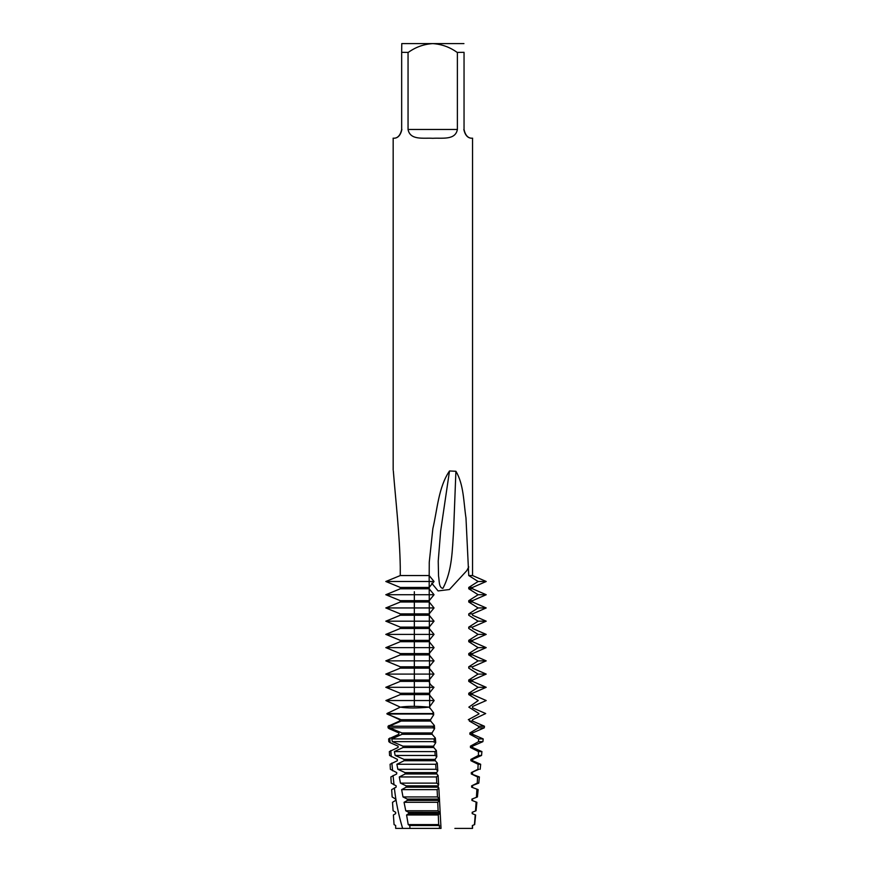 <?xml version="1.0" encoding="UTF-8"?>
<svg xmlns="http://www.w3.org/2000/svg" width="872" height="872" viewBox="0 0 872 872"><rect width="100%" height="100%" fill="white"/><g stroke="black" fill="none" stroke-linecap="round" stroke-linejoin="round"><path stroke-width="1.31" d="M432.85 824.596L408.216 824.596L409.764 825.522L439.433 825.522L438.681 824.596L432.85 824.596M406.581 814.982L438.289 814.982L439.423 813.652L408.696 813.62L406.581 814.982L408.216 824.596M439.444 812.312L438.115 810.775L405.753 810.775L408.554 812.29L439.444 812.312L439.423 813.652M404.052 802.305L437.733 802.305L439.423 800.42L407.42 800.42L404.052 802.305L405.753 810.775M439.521 799.079L437.482 796.943L403.006 796.943L407.289 799.079L439.521 799.079L439.423 800.42M401.632 789.629L437.112 789.629L438.834 787.939L438.245 787.187L406.265 787.187L401.632 789.629L403.006 796.943M432.85 783.121L400.433 783.121L406.145 785.846L438.093 785.846L438.649 784.887L436.774 783.121L432.85 783.121M399.289 776.952L436.447 776.952L438.093 775.502L436.785 773.955L405.186 773.955L399.289 776.952L400.433 783.121M432.85 769.3L397.85 769.3L405.055 772.614L432.85 772.625L436.632 772.614L437.788 770.783L436.011 769.3L432.85 769.3M396.88 764.264L435.717 764.264L437.275 763.033L435.292 760.733L404.128 760.733L396.88 764.264L397.85 769.3M432.85 755.468L395.158 755.468L404.009 759.392L432.85 759.403L435.128 759.392L436.828 756.711L435.172 755.468L432.85 755.468M394.373 751.588L434.921 751.588L436.371 750.552L433.744 747.5L403.093 747.5L394.373 751.588L395.158 755.468M432.85 741.647L392.335 741.647L402.962 746.159L432.85 746.17L433.58 746.159L435.738 742.65L432.85 741.647M391.768 738.911L434.071 738.911L435.357 738.061L432.109 734.289L402.068 734.289L391.768 738.911L392.335 741.647M432.85 727.826L389.522 727.826L401.959 732.949L432.011 732.949L434.594 728.643L432.85 727.826M389.217 726.234L433.155 726.234L434.365 725.504L430.681 721.057L401.153 721.057L389.217 726.234L389.522 727.826M464.046 52.331L464.046 129.481C466.378 140.599 473.55 137.667 472.537 138.299C473.474 137.667 466.182 140.588 463.828 129.481C466.182 140.588 473.474 137.667 472.537 138.299C473.55 137.667 466.378 140.599 464.046 129.481L464.046 52.331M401.872 129.481C399.518 140.588 392.226 137.667 393.174 138.299C392.149 137.667 399.332 140.599 401.665 129.481L401.665 52.331L408.26 52.418C415.617 47.121 423.77 44.189 432.719 43.6C441.69 44.2 449.843 47.132 457.168 52.418L463.828 52.331M457.386 52.331L457.386 129.481C455.315 140.545 441.951 137.678 432.85 138.299C423.607 137.656 410.178 140.632 408.052 129.481L408.052 52.331M393.337 470.967L393.359 471.272C395.626 499.961 399.714 534.7 400.27 566.942L400.27 575.553L385.849 581.493L400.27 587.445L429.188 587.445L434.038 581.493L429.188 575.553L429.264 562.102L432.85 528.661C437.395 509.379 438.409 487.295 449.505 470.967L440.654 531.026L438.235 561.077L438.54 576C439.357 580.033 438.649 587.75 442.878 588.382C452.339 570.735 452.263 549.643 453.625 530.35L455.903 471.272L449.505 470.967M455.903 471.272C463.839 484.483 463.588 502.272 465.975 517.946L468.755 575.553L478.129 581.493L468.755 587.445L468.755 588.785L478.129 594.726L468.755 600.666L468.755 602.007L478.129 607.947L468.755 613.888L468.755 615.24L478.129 621.18L468.755 627.121L468.755 628.461L478.129 634.402L468.755 640.342L468.755 641.694L478.139 647.634L468.765 653.575L468.765 654.916L478.129 660.856L468.755 666.797L468.755 668.148L478.096 674.089L468.733 680.029L468.733 681.37L478.107 687.31L468.765 693.251L468.776 694.592L478.259 700.543L468.831 707.148L478.957 713.547M472.537 138.299L472.537 575.553L468.755 575.553M434.038 581.493L385.805 581.493M429.188 600.666L434.038 594.726L429.188 588.785L400.27 588.785L385.849 594.726L400.27 600.666L429.188 600.666L429.188 602.007L400.27 602.007L385.849 607.947L400.27 613.888L429.188 613.888L434.038 607.947L429.188 602.007M434.038 594.726L385.805 594.726M434.038 607.947L385.805 607.947M429.188 627.121L434.038 621.18L429.188 615.24L400.27 615.24L385.849 621.18L400.27 627.121L429.188 627.121L429.188 628.461L400.27 628.461L385.849 634.402L400.27 640.342L429.198 640.342L434.038 634.402L429.188 628.461M434.038 621.18L385.805 621.18M434.038 634.402L385.805 634.402M429.209 653.575L434.06 647.634L429.198 641.694L400.27 641.694L385.849 647.634L400.27 653.575L429.209 653.575L429.209 654.916L400.27 654.916L385.849 660.856L400.259 666.797L429.177 666.797L434.049 660.856L429.209 654.916M434.06 647.634L385.816 647.634M434.049 660.856L385.816 660.856M429.155 680.029L433.973 674.089L429.177 668.148L400.259 668.148L385.849 674.089L400.237 680.029L429.155 680.029L429.155 681.37L400.237 681.37L385.849 687.31L400.281 693.251L429.231 693.251L433.983 687.31C431.008 685.501 429.395 683.517 429.155 681.37M433.973 674.089L385.795 674.089M433.983 687.31L385.805 687.31M429.318 707.148L434.147 700.532L429.22 694.592L400.292 694.592L385.893 700.543L400.324 707.148C407.497 706.069 417.165 706.069 429.318 707.148C417.23 708.238 407.573 708.238 400.324 707.148L386.928 713.547L432.174 713.547L433.591 712.751L429.318 707.148M434.158 700.543L385.893 700.543M430.55 719.705L433.689 714.844L432.207 714.005L387.005 714.005L401.055 719.705L430.55 719.705L430.681 721.057M388.313 712.751L387.43 713.547M387.441 714.005L399.703 719.705L399.616 721.057L388.018 726.234L388.095 727.826L389.086 728.643L398.918 732.949L398.842 734.289L388.661 738.911L388.814 741.647L390.111 742.65L398.133 746.159L398.035 747.5L389.359 751.588L389.577 755.468L397.414 759.392L397.327 760.733L390.089 764.264L390.384 769.3L396.76 772.614L396.684 773.955L390.863 776.952L391.245 783.121L396.171 785.846L396.095 787.187L391.67 789.629L392.149 796.943L395.648 799.079L395.648 800.42L392.509 802.305L393.098 810.775L395.692 812.312L395.648 813.652L393.392 814.982L394.068 824.596L395.67 825.522L395.67 828.4L411.203 828.4M468.831 707.148C473.758 708.238 473.758 708.238 468.831 707.148C473.758 706.069 473.758 706.069 468.831 707.148M478.902 714.005L468.308 719.705M469.354 721.057L478.51 726.234L484.451 726.234L472.526 721.046L469.354 721.057L469.321 719.705M484.287 727.826L478.521 727.826L469.866 732.949L472.537 732.938L484.287 727.826L484.451 726.234M469.91 734.289L478.575 738.911L483.186 738.911L472.526 734.279L469.91 734.289L469.866 732.949M482.914 741.647L478.575 741.647L470.422 746.159L472.537 746.159L482.914 741.647L483.186 738.911M470.444 747.5L478.466 751.588L481.933 751.588L472.526 747.5L470.444 747.5L470.422 746.159M481.54 755.468L478.39 755.468L470.891 759.392L472.537 759.381L481.54 755.468L481.922 751.588M470.913 760.733L478.118 764.264L480.668 764.264L472.526 760.722L470.913 760.733L470.891 759.392M478.118 764.264L477.921 769.3L471.294 772.614L478.881 769.3M478.793 783.121L477.257 783.121L471.621 785.846L478.793 783.121L479.404 776.952L471.305 773.955L477.573 776.952L479.317 776.952M471.643 787.187L478.15 789.629L471.643 787.187L471.621 785.846M477.42 796.943L471.926 799.079L477.42 796.943L478.15 789.629M471.937 800.42L476.886 802.305L471.937 800.42L471.926 799.079M476.047 810.775L472.188 812.29L476.047 810.775L476.886 802.305M472.199 813.62L475.632 814.982L472.199 813.62L472.188 812.29M474.564 824.596L472.352 825.522L474.673 824.596L475.632 814.982M454.868 828.4L472.537 828.4L472.537 825.522M440.981 828.4L409.982 828.4L439.433 828.4L439.433 825.522M400.27 587.445L400.27 588.785M400.27 600.666L400.27 602.007M400.27 613.888L400.27 615.24M400.27 627.121L400.27 628.461M400.27 640.342L400.27 641.694M400.27 653.575L400.27 654.916M400.259 666.797L400.259 668.148M400.237 680.029L400.237 681.37M400.281 693.251L400.281 694.592M401.055 719.705L401.153 721.057M401.959 732.949L402.068 734.289M402.962 746.159L403.093 747.5M404.009 759.392L404.128 760.733M405.055 772.614L405.186 773.955M406.145 785.846L406.265 787.187M407.289 799.079L407.42 800.42M408.554 812.29L408.696 813.62M409.764 825.522L409.982 828.4M402.635 828.378L402.635 828.4C398.624 815.167 395.866 801.684 394.362 787.939M393.054 775.502L394.024 784.887M391.877 763.033L392.607 770.783M390.776 750.552L391.31 756.711M389.751 738.061L390.111 742.65M388.89 725.504L389.086 728.643M478.51 726.234L478.521 727.826M478.575 738.911L478.575 741.647M478.466 751.588L478.39 755.468M471.294 772.614L471.305 773.955M477.573 776.952L477.257 783.121M476.886 789.629L476.439 796.943M476.101 802.305L475.534 810.775M475.229 814.982L474.444 824.596M472.352 825.522L472.373 828.4M439.433 828.4L441.025 828.4L438.834 787.939M438.093 785.846L438.245 787.187M438.093 775.502L438.649 784.887M436.632 772.614L436.785 773.955M437.275 763.033L437.788 770.783M435.128 759.392L435.292 760.733M436.371 750.552L436.828 756.711M433.58 746.159L433.744 747.5M435.357 738.061L435.738 742.65M432.011 732.949L432.109 734.289M434.365 725.504L434.594 728.643M433.591 712.751L433.689 714.844M429.231 693.251L429.22 694.592M429.177 666.797L429.177 668.148M429.198 640.342L429.198 641.694M429.188 613.888L429.188 615.24M429.188 587.445L429.188 588.785M468.755 566.942L466.738 570.724L449.429 589.527L438.093 590.922L431.716 583.194M438.681 824.596L438.289 814.982M437.482 796.943L437.112 789.629M438.115 810.775L437.733 802.305M436.774 783.121L436.447 776.952M436.011 769.3L435.717 764.264M435.172 755.468L434.921 751.588M434.256 741.647L434.071 738.911M433.275 727.826L433.155 726.234M429.188 575.553L400.27 575.553M472.537 575.553L486.205 581.493L478.161 581.493M463.937 43.6L401.763 43.6L401.665 52.418M472.526 721.046L472.537 719.705L485.704 713.547L472.537 707.824L472.537 706.484L486.205 700.543L472.537 694.592L468.765 694.592M468.765 693.251L472.537 693.251L486.205 687.31L478.15 687.31M486.205 687.31L472.537 681.37L468.733 681.37M468.733 680.029L472.537 680.029L486.205 674.089L478.15 674.089M468.755 666.797L472.537 666.797L486.205 660.856L478.161 660.856M486.205 660.856L472.537 654.916L468.765 654.916M468.765 653.575L472.537 653.575L486.205 647.634L478.172 647.634M486.205 647.634L472.537 641.694L468.755 641.694M468.755 640.342L472.537 640.342L486.205 634.402L478.161 634.402M468.755 627.121L472.537 627.121L486.205 621.18L478.161 621.18M468.755 613.888L472.537 613.888L486.205 607.947L478.161 607.947M486.205 607.947L472.537 602.007L468.755 602.007M468.755 600.666L472.537 600.666L486.205 594.726L478.161 594.726M486.205 594.726L472.537 588.785L468.755 588.785M468.755 587.445L472.537 587.445L486.205 581.493M457.386 129.481L408.052 129.481M414.331 706.484L414.331 591.717M429.678 708.086L429.155 575.553M393.174 470.139L393.174 138.299M472.537 666.797L472.537 668.148L486.205 674.089M472.537 627.121L472.537 628.461L486.205 634.402M472.537 613.888L472.537 615.24L486.205 621.18M472.515 813.631L472.548 812.29M472.515 800.409L472.548 799.068M472.515 787.176L472.548 785.836M472.515 773.955L472.548 772.614M472.526 760.722L472.537 759.381M472.526 747.5L472.537 746.159M472.526 734.279L472.537 732.938M472.537 694.592L472.537 693.251M472.537 681.37L472.537 680.029M472.537 654.916L472.537 653.575M472.537 641.694L472.537 640.342M472.537 602.007L472.537 600.666M472.537 588.785L472.537 587.445M480.167 769.3L480.668 764.264M429.231 563.639L429.275 562.102"/></g></svg>

